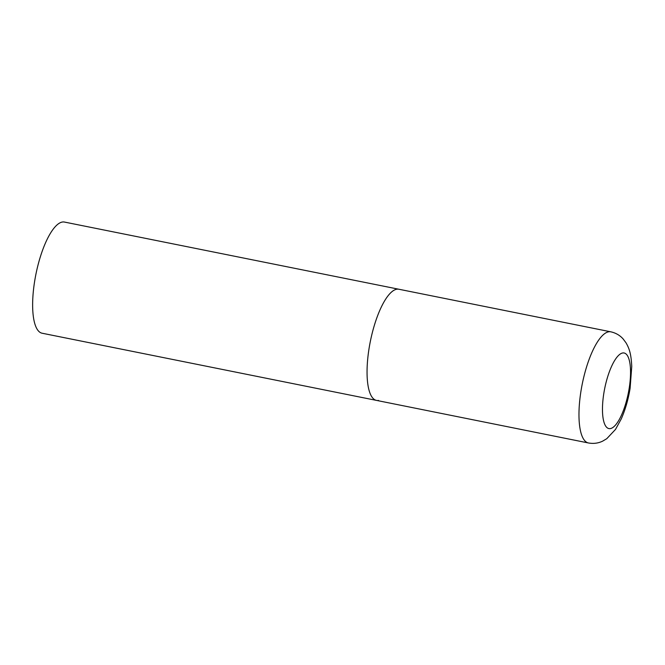 <?xml version="1.0" encoding="UTF-8"?>
<svg xmlns="http://www.w3.org/2000/svg" width="665" height="665" viewBox="0 0 665 665"><rect width="100%" height="100%" fill="white"/><g stroke="black" fill="none" stroke-linecap="round" stroke-linejoin="round"><path stroke-width="1" d="M369.183 347.72A56.691 17.697 101.4 0 0 376.531 400.405A56.691 17.697 -78.6 0 1 369.74 344.528A56.691 17.697 -78.6 0 1 396.806 289.209A56.691 17.697 -78.6 0 1 398.859 289.242A56.691 17.697 101.4 0 0 369.183 347.72M378.593 400.438A56.691 17.697 -78.6 0 1 376.531 400.405L42.111 333.223A56.691 17.697 -78.6 0 1 35.32 277.347A56.691 17.697 -78.6 0 1 62.385 222.027A56.691 17.697 -78.6 0 1 64.447 222.06L610.778 331.81A56.691 17.697 101.4 0 0 581.102 390.288A56.691 17.697 101.4 0 0 588.45 442.973C593.513 443.879 598.259 443.264 602.673 441.128L606.754 438.709L615.507 429.415L621.318 418.8C625.324 409.64 628.259 399.499 630.104 388.352L631.75 366.465C631.152 354.104 629.456 348.784 626.006 342.799L623.163 338.984C619.921 335.318 615.79 332.932 610.778 331.81M603.92 392.757A38.553 12.037 101.4 0 0 610.32 428.601A38.553 12.037 101.4 0 0 629.098 388.817A38.553 12.037 101.4 0 0 622.706 352.974A38.553 12.037 101.4 0 0 603.92 392.757M376.531 400.405L588.45 442.973"/></g></svg>
